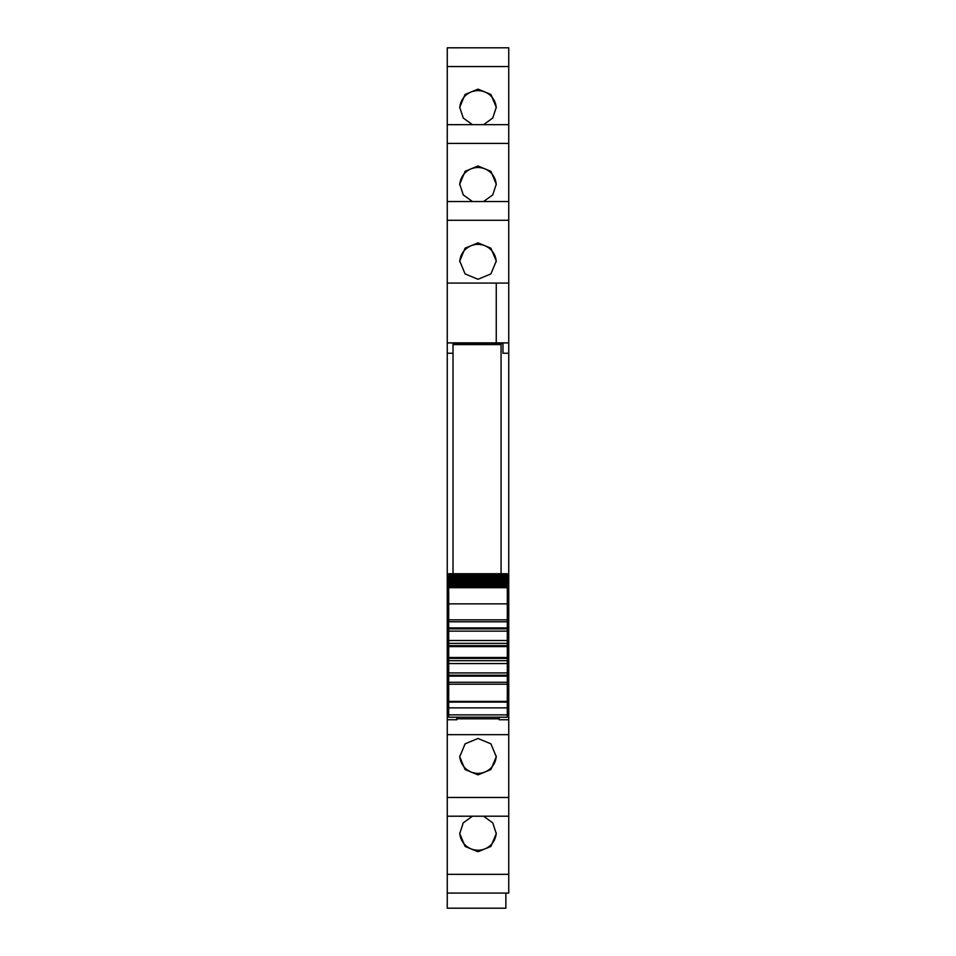 <?xml version="1.0" encoding="UTF-8"?>
<svg xmlns="http://www.w3.org/2000/svg" width="956" height="956" viewBox="0 0 956 956"><rect width="100%" height="100%" fill="white"/><g stroke="black" fill="none" stroke-linecap="round" stroke-linejoin="round"><path stroke-width="1.43" d="M453.025 353.23L447.253 353.23L447.253 342.929L453.025 342.929L453.025 344.578L501.064 344.578L501.064 573.731M447.253 220.286L447.253 283.084L496.26 283.084L496.26 342.869L447.253 342.869L447.253 283.084L508.747 283.084L508.747 124.662L447.253 124.674L447.253 220.286L508.747 220.286M447.253 201.537L508.747 201.537L447.253 201.525M447.253 66.55L447.253 124.662L508.747 124.662L508.747 47.8L447.253 47.812L447.253 66.55L508.747 66.55M447.253 47.812L508.747 47.8M508.747 893.071L508.747 874.334L447.253 874.334L447.253 893.071L508.747 893.083L447.253 893.071L447.253 908.2L505.867 908.2L505.867 893.083M447.253 874.334L447.253 816.209L508.747 816.209L508.747 874.334M447.253 353.23L447.253 816.209L508.747 816.209L508.747 719.76L499.14 719.76L499.14 717.215M447.253 342.929L496.26 342.857L496.26 283.084M453.025 343.622L502.976 343.622M508.747 342.929L502.976 342.929L502.976 353.23L508.747 353.23L508.747 342.857L496.26 342.857M447.253 603.033L448.699 603.033M447.253 613.178L448.699 613.178M447.253 713.439L448.699 713.439M447.253 714.395L448.699 714.395M447.253 719.76L456.86 719.76L456.86 717.215M456.86 719.76L456.86 718.804L499.14 718.804M478 738.474L465.094 743.84L459.74 756.722L465.094 769.568L478 774.886L490.906 769.568L496.26 756.722L490.906 743.84L478 738.474M483.581 816.221L492.746 822.853L496.26 833.584L490.906 846.43L478 851.748L465.094 846.43L459.74 833.584L463.254 822.853L472.419 816.221M508.747 302.466L508.747 304.701M472.419 124.662L463.254 118.03L459.74 107.299L465.094 94.453L478 89.135L490.906 94.453L496.26 107.299L492.746 118.03L483.581 124.662M483.581 201.525L492.746 194.893L496.26 184.161L490.906 171.315L478 165.997L465.094 171.315L459.74 184.161L463.254 194.893L472.419 201.525M478 279.272L490.906 273.918L496.26 261.024L490.906 248.178L478 242.86L465.094 248.178L459.74 261.024L465.094 273.918L478 279.272M508.747 342.857L508.747 283.084M507.301 603.033L508.747 603.033L508.747 613.178L507.301 613.178M508.747 719.76L508.747 714.395L507.301 714.395M496.236 755.945A18.26 18.2 0 0 1 478 773.368A18.26 18.2 0 0 1 459.764 755.945M496.236 832.807A18.26 18.2 0 0 1 478 850.231A18.26 18.2 0 0 1 459.764 832.807M459.764 108.076A18.26 18.2 180 0 1 478 90.653A18.26 18.2 180 0 1 496.236 108.076M459.764 184.938A18.26 18.2 180 0 1 478 167.515A18.26 18.2 180 0 1 496.236 184.938M459.764 261.801A18.26 18.2 180 0 1 478 244.378A18.26 18.2 180 0 1 496.236 261.801M507.301 713.439L508.747 713.439L508.747 613.178M508.747 714.395L508.747 713.439M508.747 613.214L507.301 613.214M508.747 603.033L508.747 353.23M448.699 702.074L507.301 702.074L507.301 701.405L448.699 701.405L448.699 717.167M507.301 702.074L507.301 717.167M507.301 701.405L507.301 660.68L448.699 660.68L448.699 682.297L507.301 682.297L448.699 682.297L448.699 684.221L507.301 684.221M448.699 701.405L448.699 684.221M448.699 672.928L507.301 672.928M448.699 674.135L448.699 676.131L507.301 676.131M448.699 663.56L507.301 663.56M448.699 660.68L507.301 660.68L507.301 621.77L448.699 621.77L448.699 660.68M448.699 643.388L507.301 643.388M448.699 640.508L507.301 640.508M448.699 627.052L448.699 628.857L507.301 628.857L507.301 627.937L448.699 627.937M448.699 631.139L507.301 631.139M507.301 621.77L448.699 621.77L448.699 603.857L507.301 603.857L507.301 621.77M448.699 603.857L448.699 587.701L507.301 587.701L507.301 603.857M507.301 587.701L448.699 587.701M448.699 586.805L507.301 586.578L448.699 586.805M507.301 585.968L507.301 586.578M448.699 585.968L448.699 586.578M448.699 585.753L507.301 585.395L448.699 585.753M507.301 584.69L507.301 585.395M448.699 584.69L448.699 585.395M448.699 584.51L507.301 584.02L448.699 584.51M507.301 583.208L507.301 584.02M448.699 583.208L448.699 584.02M448.699 583.064L448.699 582.443L507.301 582.443L507.301 583.064L448.699 583.064M507.301 581.535L507.301 582.443M448.699 581.535L448.699 582.443M448.699 581.427L448.699 580.686L507.301 580.686L507.301 581.427L448.699 581.427M507.301 579.671L507.301 580.686M448.699 579.671L448.699 580.686M448.699 579.587L448.699 578.739L507.301 578.739L507.301 579.587L448.699 579.587M448.699 578.739L448.699 577.567L507.301 577.567L507.301 578.739M448.699 577.567L448.699 576.611L507.301 576.611L507.301 577.567L448.699 577.567M448.699 576.611L448.699 575.369L507.301 575.369L507.301 576.611M507.301 574.747L507.301 575.369L448.699 575.369L448.699 573.851L507.301 573.851L507.301 574.747L448.699 574.747M448.699 573.851L507.301 573.851M453.025 344.578L453.025 573.731M447.253 710.882L448.699 710.882M447.253 734.662L508.747 734.662M447.253 797.471L508.747 797.471M447.253 143.424L508.747 143.424M507.301 710.882L508.747 710.882M447.253 613.214L448.699 613.214M447.253 623.874L448.699 623.874M507.301 623.874L508.747 623.874M447.253 618.771L448.699 618.771M507.301 618.771L508.747 618.771M447.253 617.05L448.699 617.05M507.301 617.05L508.747 617.05M448.699 714.873L507.301 714.873M448.699 707.882L507.301 707.882M507.301 675.211L448.699 675.211M448.699 658.397L507.301 658.397M507.301 657.489L448.699 657.489M448.699 646.579L507.301 646.579M507.301 645.67L448.699 645.67M448.699 619.847L507.301 619.847M448.699 573.731L507.301 573.731M448.699 717.215L507.301 717.215"/></g></svg>
